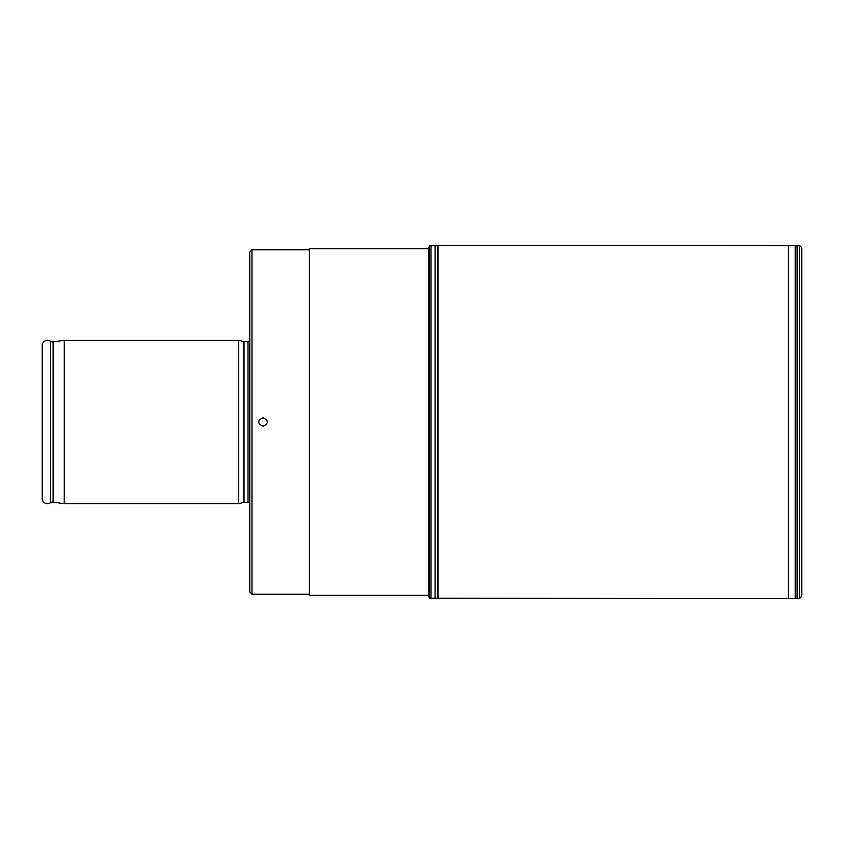 <?xml version="1.0" encoding="UTF-8"?>
<svg xmlns="http://www.w3.org/2000/svg" width="844" height="844" viewBox="0 0 844 844"><rect width="100%" height="100%" fill="white"/><g stroke="black" fill="none" stroke-linecap="round" stroke-linejoin="round"><path stroke-width="1.27" d="M801.8 595.136L801.515 596.55L799.468 598.449L797.105 598.649L429.533 598.227L428.604 596.434L428.615 247.566L428.615 596.444L428.583 595.358L309.389 595.358L309.389 248.642L428.583 248.642L429.533 245.773L431.01 245.351L799.468 245.551L801.515 247.45L801.8 248.843L801.8 595.157L801.8 248.864M251.976 249.761L251.976 594.239L249.761 592.024L249.761 251.976L251.976 249.761L309.389 249.761M251.976 594.239L309.389 594.239M263.012 426.325C268.73 423.445 268.73 420.555 263.012 417.674C257.293 420.555 257.293 423.445 263.012 426.325M42.2 345.597L42.2 498.403L42.2 345.597A5.296 5.296 0 0 1 50.566 341.282A3.534 3.534 0 0 0 53.119 341.894L64.271 340.301L238.725 340.301L238.725 503.699L243.336 502.465A2.648 2.648 0 0 1 244.022 502.38L247.999 502.38A2.648 2.648 0 0 1 249.761 503.056M238.725 340.301L243.336 341.535A2.648 2.648 0 0 0 244.022 341.62L247.999 341.62A2.648 2.648 0 0 0 249.761 340.944M238.725 503.699L64.271 503.699L53.119 502.106L53.119 341.894M64.271 340.301L64.271 503.699M42.2 498.403A5.296 5.296 0 0 0 50.566 502.718A3.534 3.534 0 0 1 53.119 502.106M247.999 502.38L247.999 341.62M244.022 502.38L244.022 341.62M243.336 502.465L243.336 341.535M50.566 502.718L50.566 341.282M788.38 598.67L788.38 245.33M795.227 598.66L795.227 245.34M797.105 598.649L797.105 245.351M799.468 598.449L799.468 245.551M801.515 596.55L801.515 247.45M429.533 598.227L429.533 245.773M431.01 598.649L431.01 245.351M435.093 598.649L435.093 245.351M437.688 598.66L437.688 245.34M438.078 598.66L438.078 245.34"/></g></svg>
